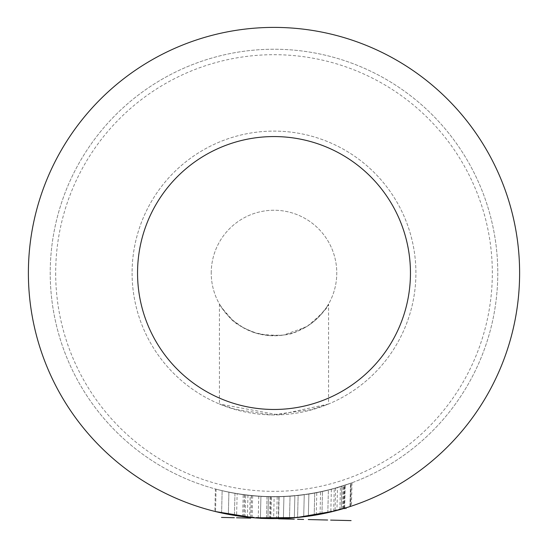 <?xml version="1.0" encoding="UTF-8"?>
<svg xmlns="http://www.w3.org/2000/svg" width="548" height="548" viewBox="0 0 548 548"><rect width="100%" height="100%" fill="white"/><g stroke="black" fill="none" stroke-linecap="round" stroke-linejoin="round"><path stroke-width="0.41" stroke-dasharray="2.74 2.06" d="M28.386 273.014A245.614 245.614 0 0 0 396.807 485.727A245.614 245.614 0 0 0 396.807 60.307A245.614 245.614 0 0 0 28.386 273.014A245.614 245.614 0 0 0 396.807 485.727A245.614 245.614 0 0 0 396.807 60.307A245.614 245.614 0 0 0 28.386 273.014A245.614 245.614 0 0 0 396.807 485.727A245.614 245.614 0 0 0 396.807 60.307A245.614 245.614 0 0 0 28.386 273.014M242.675 516.627L243.887 516.778A245.614 245.614 0 0 0 250.922 517.545L252.142 517.655A245.614 245.614 0 0 0 258.238 518.12L250.792 517.531A245.614 245.614 0 0 1 244.024 516.791L236.592 515.764A245.614 245.614 0 0 0 242.675 516.627L243.209 494.673L244.429 494.837A223.783 223.783 0 0 0 251.464 495.659L252.683 495.782A223.783 223.783 0 0 0 258.772 496.276L251.327 495.645A223.783 223.783 0 0 1 244.566 494.851L237.133 493.741A223.783 223.783 0 0 0 243.209 494.673M334.246 488.535L352.022 482.754L334.246 488.535L333.691 511.27L335.575 510.784M334.294 511.113L350.631 506.373C305.825 520.566 260.574 522.244 214.857 511.4C260.403 522.326 305.654 520.655 350.631 506.373L316.484 514.928L308.332 516.216A245.614 245.614 0 0 0 316.23 514.969L321.957 513.901A245.614 245.614 0 0 0 327.82 512.661A245.614 245.614 0 0 1 320.046 514.277L314.189 515.319A245.614 245.614 0 0 1 308.332 516.216L308.88 494.063A223.783 223.783 0 0 0 316.785 492.673L322.512 491.474A223.783 223.783 0 0 0 328.375 490.09A223.783 223.783 0 0 1 320.601 491.892L314.737 493.056A223.783 223.783 0 0 1 308.88 494.063L308.332 516.216M289.502 518.141A245.614 245.614 0 0 0 294.324 517.785A245.614 245.614 0 0 1 278.569 518.586A245.614 245.614 0 0 0 289.502 518.141L290.043 496.221A223.783 223.783 0 0 0 294.865 495.824A223.783 223.783 0 0 1 279.11 496.741A223.783 223.783 0 0 0 290.043 496.221L289.502 518.141M270.719 518.607L269.513 518.586A245.614 245.614 0 0 1 267.965 518.559L267.924 518.552A245.614 245.614 0 0 1 266.499 518.518L267.034 496.687A223.783 223.783 0 0 0 268.458 496.728A223.783 223.783 0 0 1 267.034 496.687A223.783 223.783 0 0 1 260.937 496.42A223.783 223.783 0 0 0 270.048 496.762L277.206 496.776M270.835 496.789L270.294 518.6L267.965 518.559L270.294 518.614L260.403 518.25M267.266 496.694L271.376 496.783L270.835 518.62A245.614 245.614 0 0 0 278.302 518.593L242.223 516.565L236.592 515.764L237.133 493.741M349.329 506.79L348.096 507.188M334.712 511.01L336.438 510.565M336.862 510.448L350.473 506.421M347.439 507.393L339.87 509.633A245.614 245.614 0 0 0 341.24 509.25A245.614 245.614 0 0 0 342.445 508.9L344.493 508.297A245.614 245.614 0 0 0 346.021 507.832L343.288 508.654A245.614 245.614 0 0 1 339.87 509.633L349.946 506.592A245.614 245.614 0 0 1 343.795 508.503L336.945 510.428L337.513 487.597L350.514 483.309L331.369 489.316L350.514 483.309A223.783 223.783 0 0 1 344.363 485.446L337.506 487.597M336.068 510.661L349.946 506.592L333.259 511.373M331.376 489.323L330.821 511.969L332.739 511.503M334.027 511.181L335.623 510.777M307.921 516.271L278.569 518.586L279.11 496.741L278.569 518.586M234.428 515.421L234.969 493.364A223.783 223.783 0 0 1 228.893 492.207A223.783 223.783 0 0 0 234.969 493.364L234.428 515.421A245.614 245.614 0 0 1 221.604 512.976A245.614 245.614 0 0 0 234.428 515.421L215.528 511.572A245.614 245.614 0 0 0 221.604 512.976A245.614 245.614 0 0 1 215.528 511.572L216.083 489.172A223.783 223.783 0 0 0 228.893 492.207A223.783 223.783 0 0 1 216.083 489.172L215.528 511.572M297.585 517.497A245.614 245.614 0 0 0 303.708 516.826A245.614 245.614 0 0 1 297.585 517.497L298.126 495.495A223.783 223.783 0 0 0 304.25 494.741A223.783 223.783 0 0 1 298.126 495.495L297.585 517.497M211.233 273.014A62.767 62.767 0 0 1 305.387 218.659A62.767 62.767 0 0 1 305.387 327.375A62.767 62.767 0 0 1 211.233 273.014A62.767 62.767 0 0 0 305.387 327.375A62.767 62.767 0 0 0 305.387 218.659A62.767 62.767 0 0 0 211.233 273.014M274 136.562A136.452 136.452 0 0 1 410.452 273.014A136.452 136.452 0 0 1 274 409.466A136.452 136.452 0 0 1 137.548 273.014A136.452 136.452 0 0 1 274 136.562M132.089 273.014A141.911 141.911 0 0 0 344.952 395.916A141.911 141.911 0 0 0 344.952 150.118A141.911 141.911 0 0 0 132.089 273.014A141.911 141.911 0 0 0 344.952 395.916A141.911 141.911 0 0 0 344.952 150.118A141.911 141.911 0 0 0 132.089 273.014M328.581 404.013L278.384 414.857L219.385 403.999L235.071 409.274L271.76 414.911L311.161 409.63L328.581 404.013L328.581 304.01L326.087 308.031L318.799 316.963L311.976 322.957L305.709 327.17L283.35 335.102L268.842 335.561L254.43 332.65L243.381 327.745L232.311 319.936L221.556 307.51L219.467 304.092L225.166 312.449C229.975 316.066 229.838 324.005 258.69 333.896C295.009 338.445 295.769 330.602 307.353 326.176C321.553 314.353 328.629 306.962 328.581 304.01M55.677 273.014A218.323 218.323 0 0 0 383.162 462.087A218.323 218.323 0 0 0 383.162 83.94A218.323 218.323 0 0 0 55.677 273.014M321.957 513.901L322.512 491.474L321.957 513.901M327.82 512.661L328.375 490.09L327.82 512.661M320.046 514.277L320.601 491.892M314.189 515.319L314.737 493.056L314.189 515.319M316.23 514.969L316.785 492.673M349.946 506.592L350.514 483.309L349.946 506.592M343.795 508.503L344.363 485.446L343.795 508.503M350.651 483.261L335.616 488.152L350.651 483.261L350.083 506.551L349.124 506.859M348.281 507.126L347.24 507.455M345.726 507.921L344.713 508.229M337.321 510.325L335.561 510.791M347.644 507.332L350.083 506.551M352.022 482.754L351.446 506.099M215.412 488.994C261.314 500.906 306.579 498.927 351.2 483.062C306.394 498.844 261.129 500.824 215.412 488.994C261.314 500.906 306.579 498.927 351.2 483.062C306.394 498.844 261.129 500.824 215.412 488.994L214.857 511.4L215.412 488.994M350.631 506.373L351.2 483.062L350.631 506.373M228.352 514.353L228.893 492.207L228.352 514.353M221.604 512.976L222.146 490.707L221.604 512.976M303.708 516.826L304.25 494.741L303.708 516.826M271.376 496.783A223.783 223.783 0 0 0 278.836 496.748L274.158 496.796L273.616 518.627M268.458 496.728L270.835 496.776L268.458 496.728L267.924 518.552L268.458 496.728M267.034 496.687L266.499 518.518A245.614 245.614 0 0 0 267.924 518.552L268.068 518.559M260.403 518.326L260.937 496.42L260.403 518.312M278.302 518.593L278.836 496.748M294.324 517.785L294.865 495.824L294.324 517.785M283.391 518.449L283.926 496.577L283.391 518.449M245.689 495.002L250.196 495.529A223.783 223.783 0 0 1 245.689 495.002L245.155 516.928L249.662 517.422L250.196 495.529M243.887 516.778L244.429 494.837M250.922 517.545L251.464 495.659M252.142 517.655L252.683 495.782M258.238 518.12L258.772 496.276M250.792 517.531L251.327 495.645M244.024 516.791L244.566 494.851M247.408 517.189L247.943 495.276M249.662 517.422A245.614 245.614 0 0 1 245.155 516.928M346.589 484.699L343.856 485.617A223.783 223.783 0 0 1 340.438 486.706A223.783 223.783 0 0 0 341.801 486.281A223.783 223.783 0 0 0 343.007 485.891L345.062 485.213A223.783 223.783 0 0 0 346.589 484.699L346.569 485.555M341.801 486.281A223.783 223.783 0 0 0 343.856 485.617L345.219 485.158L343.856 485.617A223.783 223.783 0 0 1 341.801 486.281L341.24 509.25A245.614 245.614 0 0 0 343.288 508.654L344.651 508.249L343.288 508.654A245.614 245.614 0 0 1 341.24 509.25L341.801 486.281M343.932 508.462L344.5 485.405M339.87 509.633L340.438 486.706L339.87 509.633M342.445 508.9L343.007 485.891M344.493 508.297L345.062 485.213M274 496.796A223.783 223.783 0 0 1 80.2 161.126A223.783 223.783 0 0 1 467.8 161.126A223.783 223.783 0 0 1 274 496.796A223.783 223.783 0 0 0 467.8 161.126A223.783 223.783 0 0 0 80.2 161.126A223.783 223.783 0 0 0 274 496.796M269.513 518.586L270.048 496.762M343.288 508.654L343.856 485.617M219.419 304.092L219.419 404.02M335.616 488.152L335.054 510.921M277.206 496.899L276.671 518.614M345.213 485.651L344.651 508.249"/><path stroke-width="0.82" d="M215.528 511.572L254.08 517.819L296.468 517.6L334.712 511.01M335.575 510.784L348.096 507.188M270.835 518.627L268.068 518.559M278.569 518.586L270.719 518.607M350.473 506.421L349.329 506.79M334.294 511.113L333.691 511.27M336.438 510.565L336.862 510.448M339.061 509.859L339.493 509.736M333.259 511.373L330.821 511.969M333.184 511.394L334.027 511.181M335.623 510.777L336.068 510.661M308.332 516.216L307.921 516.271M236.592 515.764L234.428 515.421M274 27.4A245.614 245.614 0 0 0 28.386 273.014A245.614 245.614 0 0 0 274 518.627A245.614 245.614 0 0 0 519.614 273.014A245.614 245.614 0 0 0 274 27.4M137.548 273.014A136.452 136.452 0 0 0 342.226 391.19A136.452 136.452 0 0 0 342.226 154.844A136.452 136.452 0 0 0 137.548 273.014M349.124 506.859L348.281 507.126M347.24 507.455L345.726 507.921M344.713 508.229L335.561 510.791M294.29 519.203L278.562 518.819L294.29 519.203M340.966 520.353L345.713 520.47L340.966 520.353M250.772 518.134L236.537 517.785L250.772 518.134M327.642 520.025L308.257 519.545L327.642 520.025M260.396 518.367L266.499 518.518M221.495 517.415L228.269 517.579L221.495 517.415M245.127 517.997L249.641 518.107L245.127 517.997M303.647 519.436L297.543 519.285L303.647 519.436M266.773 518.524L267.924 518.552M343.5 520.415L349.603 520.566L343.5 520.415M234.373 517.73L228.269 517.579L234.373 517.73M270.294 518.614L267.965 518.559M351.09 520.6L333.472 520.168L351.09 520.6M349.734 520.566L334.821 520.203L349.734 520.566M349.603 520.566L330.629 520.1L349.603 520.566M346.021 507.832L346 508.613M344.651 508.249L344.644 508.688"/></g></svg>
